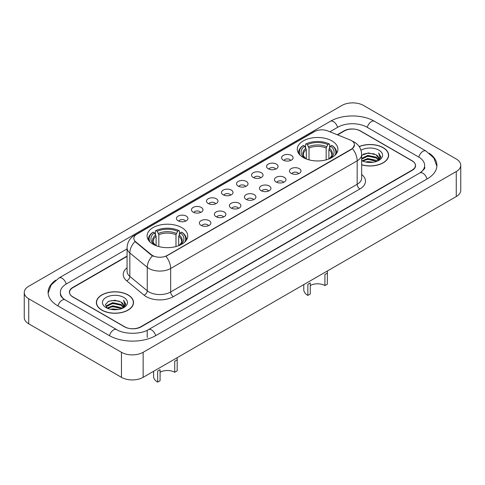 <?xml version="1.0" encoding="UTF-8"?>
<svg xmlns="http://www.w3.org/2000/svg" width="485" height="485" viewBox="0 0 485 485"><rect width="100%" height="100%" fill="white"/><g stroke="black" fill="none" stroke-linecap="round" stroke-linejoin="round"><path stroke-width="0.73" d="M181.772 227.635A20.322 11.731 0 0 0 159.632 225.095A20.322 11.731 0 0 0 147.088 235.928A20.322 11.731 0 0 0 153.036 244.228A20.322 11.731 0 0 0 175.182 246.768A20.322 11.731 0 0 0 187.725 235.928A20.322 11.731 0 0 0 181.772 227.635M331.964 140.923A20.322 11.731 0 0 0 309.818 138.383A20.322 11.731 0 0 0 297.275 149.222A20.322 11.731 0 0 0 303.228 157.516A20.322 11.731 0 0 0 325.368 160.062A20.322 11.731 0 0 0 337.912 149.222A20.322 11.731 0 0 0 331.964 140.923M283.27 160.117A5.753 3.322 180 0 1 282.131 159.177A5.753 3.322 180 0 1 284.034 155.048A5.753 3.322 180 0 1 291.406 155.418A5.753 3.322 180 0 1 292.546 159.177A5.753 3.322 180 0 1 283.27 160.117M290.703 160.456A3.45 1.995 0 0 0 289.781 159.486A3.45 1.995 0 0 0 286.38 158.983A3.45 1.995 0 0 0 283.974 160.456M268.253 168.786A5.753 3.322 180 0 1 267.114 167.846A5.753 3.322 180 0 1 269.017 163.718A5.753 3.322 180 0 1 276.389 164.088A5.753 3.322 180 0 1 277.529 167.846A5.753 3.322 180 0 1 268.253 168.786M275.686 169.132A3.45 1.995 0 0 0 274.759 168.162A3.45 1.995 0 0 0 271.364 167.652A3.45 1.995 0 0 0 268.957 169.132M253.237 177.455A5.753 3.322 180 0 1 252.097 176.516A5.753 3.322 180 0 1 254.001 172.393A5.753 3.322 180 0 1 261.366 172.763A5.753 3.322 180 0 1 262.512 176.516A5.753 3.322 180 0 1 253.237 177.455M260.669 177.801A3.45 1.995 0 0 0 259.742 176.831A3.45 1.995 0 0 0 256.341 176.328A3.45 1.995 0 0 0 253.934 177.801M238.214 186.125A5.753 3.322 180 0 1 237.074 185.191A5.753 3.322 180 0 1 238.978 181.063A5.753 3.322 180 0 1 246.35 181.432A5.753 3.322 180 0 1 247.489 185.191A5.753 3.322 180 0 1 238.214 186.125M245.646 186.47A3.45 1.995 0 0 0 244.725 185.5A3.45 1.995 0 0 0 241.324 184.997A3.45 1.995 0 0 0 238.917 186.47M223.197 194.8A5.753 3.322 180 0 1 222.057 193.861A5.753 3.322 180 0 1 223.961 189.732A5.753 3.322 180 0 1 231.333 190.102A5.753 3.322 180 0 1 232.473 193.861A5.753 3.322 180 0 1 223.197 194.8M230.63 195.14A3.45 1.995 0 0 0 229.702 194.17A3.45 1.995 0 0 0 226.307 193.667A3.45 1.995 0 0 0 223.9 195.14M208.18 203.47A5.753 3.322 180 0 1 207.04 202.53A5.753 3.322 180 0 1 208.944 198.401A5.753 3.322 180 0 1 216.31 198.771A5.753 3.322 180 0 1 217.456 202.53A5.753 3.322 180 0 1 208.18 203.47M215.613 203.815A3.45 1.995 0 0 0 214.685 202.845A3.45 1.995 0 0 0 211.284 202.336A3.45 1.995 0 0 0 208.877 203.815M193.163 212.139A5.753 3.322 180 0 1 192.018 211.199A5.753 3.322 180 0 1 193.927 207.077A5.753 3.322 180 0 1 201.293 207.447A5.753 3.322 180 0 1 202.433 211.199A5.753 3.322 180 0 1 193.163 212.139M200.596 212.485A3.45 1.995 0 0 0 199.668 211.515A3.45 1.995 0 0 0 196.267 211.011A3.45 1.995 0 0 0 193.861 212.485M178.14 220.808A5.753 3.322 180 0 1 177.001 219.875A5.753 3.322 180 0 1 178.904 215.746A5.753 3.322 180 0 1 186.276 216.116A5.753 3.322 180 0 1 187.416 219.875A5.753 3.322 180 0 1 178.14 220.808M185.573 221.154A3.45 1.995 0 0 0 184.646 220.184A3.45 1.995 0 0 0 181.251 219.681A3.45 1.995 0 0 0 178.844 221.154M291.164 173.339A5.753 3.322 180 0 1 290.018 172.399A5.753 3.322 180 0 1 291.928 168.277A5.753 3.322 180 0 1 299.293 168.647A5.753 3.322 180 0 1 300.433 172.399A5.753 3.322 180 0 1 291.164 173.339M298.596 173.685A3.45 1.995 0 0 0 297.669 172.715A3.45 1.995 0 0 0 294.268 172.211A3.45 1.995 0 0 0 291.861 173.685M276.141 182.008A5.753 3.322 180 0 1 275.001 181.075A5.753 3.322 180 0 1 276.905 176.946A5.753 3.322 180 0 1 284.277 177.316A5.753 3.322 180 0 1 285.416 181.075A5.753 3.322 180 0 1 276.141 182.008M283.573 182.354A3.45 1.995 0 0 0 282.652 181.384A3.45 1.995 0 0 0 279.251 180.881A3.45 1.995 0 0 0 276.844 182.354M261.124 190.684A5.753 3.322 180 0 1 259.984 189.744A5.753 3.322 180 0 1 261.888 185.616A5.753 3.322 180 0 1 269.26 185.985A5.753 3.322 180 0 1 270.4 189.744A5.753 3.322 180 0 1 261.124 190.684M268.557 191.023A3.45 1.995 0 0 0 267.629 190.053A3.45 1.995 0 0 0 264.234 189.55A3.45 1.995 0 0 0 261.827 191.023M246.107 199.353A5.753 3.322 180 0 1 244.967 198.413A5.753 3.322 180 0 1 246.871 194.285A5.753 3.322 180 0 1 254.237 194.655A5.753 3.322 180 0 1 255.377 198.413A5.753 3.322 180 0 1 246.107 199.353M253.54 199.699A3.45 1.995 0 0 0 252.612 198.729A3.45 1.995 0 0 0 249.211 198.219A3.45 1.995 0 0 0 246.804 199.699M231.084 208.023A5.753 3.322 180 0 1 229.945 207.083A5.753 3.322 180 0 1 231.848 202.96A5.753 3.322 180 0 1 239.22 203.33A5.753 3.322 180 0 1 240.36 207.083A5.753 3.322 180 0 1 231.084 208.023M238.517 208.368A3.45 1.995 0 0 0 237.595 207.398A3.45 1.995 0 0 0 234.194 206.895A3.45 1.995 0 0 0 231.788 208.368M216.067 216.692A5.753 3.322 180 0 1 214.928 215.758A5.753 3.322 180 0 1 216.831 211.63A5.753 3.322 180 0 1 224.203 212A5.753 3.322 180 0 1 225.343 215.758A5.753 3.322 180 0 1 216.067 216.692M223.5 217.037A3.45 1.995 0 0 0 222.573 216.067A3.45 1.995 0 0 0 219.178 215.564A3.45 1.995 0 0 0 216.771 217.037M201.051 225.367A5.753 3.322 180 0 1 199.911 224.428A5.753 3.322 180 0 1 201.815 220.299A5.753 3.322 180 0 1 209.18 220.669A5.753 3.322 180 0 1 210.326 224.428A5.753 3.322 180 0 1 201.051 225.367M208.483 225.713A3.45 1.995 0 0 0 207.556 224.737A3.45 1.995 0 0 0 204.155 224.234A3.45 1.995 0 0 0 201.748 225.713M350.097 139.941A10.349 5.978 180 0 1 351.479 140.614A10.349 5.978 180 0 1 354.511 144.839A10.349 5.978 180 0 1 351.479 149.065L167.137 255.492A10.349 5.978 180 0 1 151.338 254.698L135.709 241.809A10.349 5.978 180 0 1 133.836 238.384A10.349 5.978 180 0 1 136.867 234.158L314.516 131.587A10.349 5.978 180 0 1 327.775 130.92L350.097 139.941M127.064 256.407L72.932 287.66A11.501 6.638 0 0 0 69.561 292.352A11.501 6.638 0 0 0 72.932 297.05L124.439 326.787A11.501 6.638 0 0 0 140.705 326.787L412.068 170.114A11.501 6.638 0 0 0 415.439 165.421A11.501 6.638 0 0 0 412.068 160.723L360.561 130.986A11.501 6.638 0 0 0 344.295 130.986L337.56 134.872M420.816 172.345A20.703 11.955 0 0 0 424.642 165.421A20.703 11.955 0 0 0 418.573 156.97L367.066 127.234A20.703 11.955 0 0 0 337.79 127.234L329.909 131.781M127.064 248.89L66.427 283.901A20.703 11.955 0 0 0 60.358 292.352A20.703 11.955 0 0 0 64.184 299.275M121.456 352.298A15.338 8.851 0 0 0 143.142 352.298L456.258 171.526A15.338 8.851 0 0 0 460.75 165.264A15.338 8.851 0 0 0 456.258 159.001L363.544 105.475A15.338 8.851 0 0 0 341.858 105.475L28.742 286.253A15.338 8.851 0 0 0 24.25 292.51A15.338 8.851 0 0 0 28.742 298.772L121.456 352.298L121.456 377.342A15.338 8.851 0 0 0 143.142 377.342L456.258 196.57A15.338 8.851 0 0 0 460.75 190.308L460.75 165.264M24.25 292.51L24.25 317.554A15.338 8.851 0 0 0 28.742 323.816L121.456 377.342M55.714 280.178A32.974 19.036 0 0 0 48.094 292.352A32.974 19.036 0 0 0 57.751 305.817L109.258 335.553A32.974 19.036 0 0 0 155.885 335.553L427.249 178.88A32.974 19.036 0 0 0 436.906 165.421A32.974 19.036 0 0 0 429.286 153.248M361.664 164.827A18.594 10.737 0 0 0 388.643 155.248A18.594 10.737 0 0 0 383.199 147.658A18.594 10.737 0 0 0 359.173 146.543M128.101 294.935A18.594 10.737 0 0 0 107.834 292.613A18.594 10.737 0 0 0 96.357 302.531A18.594 10.737 0 0 0 101.801 310.121A18.594 10.737 0 0 0 122.068 312.449A18.594 10.737 0 0 0 133.545 302.531A18.594 10.737 0 0 0 128.101 294.935M354.511 144.839L352.486 148.646L351.479 149.374L165.973 256.329A13.416 7.748 60 0 1 170.659 268.484A15.338 8.851 180 0 1 148.974 268.484A15.338 8.851 180 0 1 147.252 267.302L129.834 252.946A15.338 8.851 180 0 1 127.064 247.865L127.064 271.339A15.338 8.851 0 0 0 129.834 276.42L147.252 290.782A15.338 8.851 0 0 0 148.974 291.964A15.338 8.851 0 0 0 170.659 291.964L357.172 184.282A15.338 8.851 0 0 0 361.664 178.019L361.664 154.545A15.338 8.851 180 0 1 357.172 160.802A13.416 7.748 -120 0 0 352.486 148.646M153.66 256.329L151.338 255.152L135.012 241.554A13.416 8.973 129.5 0 0 129.834 252.946L129.834 276.42A3.831 2.564 -50.5 0 1 126.694 280.821A19.17 11.07 180 0 1 127.064 267.829M127.064 256.092L72.792 287.423A11.501 6.638 0 0 0 69.428 292.122A11.501 6.638 0 0 0 72.792 296.814L124.845 326.866A11.501 6.638 0 0 0 141.111 326.866L412.208 170.35A11.501 6.638 0 0 0 415.572 165.658A11.501 6.638 0 0 0 412.208 160.959L360.155 130.908A11.501 6.638 0 0 0 343.889 130.908L337.245 134.745M361.664 164.706A18.4 10.628 0 0 0 388.455 155.248A18.4 10.628 0 0 0 383.065 147.737A18.4 10.628 0 0 0 359.246 146.646M365.69 162.014L367.806 161.632L373.444 162.196M368.17 162.384L370.928 162.445M362.162 160.814L367.806 158.498L376.178 160.317L377.239 161.153M362.701 161.087L367.806 159.286L376.603 161.396M361.664 158.413L367.806 155.37L376.178 157.188L378.415 159.68M361.664 159.195L367.806 156.152L376.178 157.971L378.215 160.05M377.281 161.135A8.669 5.002 0 0 0 378.718 158.377A8.669 5.002 0 0 0 376.178 154.842L378.712 158.565M361.664 160.602A12.501 7.214 0 0 0 378.888 160.353A12.501 7.214 0 0 0 378.888 150.144A12.501 7.214 0 0 0 360.998 150.271M376.178 154.842L368.461 152.933L361.664 155.327M378.13 160.753L380.707 157.455L380.792 156.685L378.646 152.963L379.9 157.128L377.421 161.075M378.646 152.963L380.786 156.831M363.253 154.212L367.272 153.236L374.335 153.878M364.684 156.861L367.272 156.364L374.074 156.928M364.684 159.989L367.272 159.498L374.074 160.062M101.935 310.042A18.4 10.628 0 0 0 121.99 312.346A18.4 10.628 0 0 0 133.351 302.531A18.4 10.628 0 0 0 127.961 295.013A18.4 10.628 0 0 0 107.906 292.71A18.4 10.628 0 0 0 96.545 302.531A18.4 10.628 0 0 0 101.935 310.042M110.592 309.291L112.708 308.915L118.34 309.472M113.066 309.66L115.83 309.727M107.064 308.096L112.708 305.78L121.08 307.599L122.141 308.436M107.603 308.369L112.708 306.562L121.499 308.678M106.367 307.454L106.579 305.665L112.708 302.652L121.08 304.471L123.317 306.963M106.318 307.229L106.579 306.453L112.708 303.434L121.08 305.253L123.117 307.332M122.184 308.411A8.669 5.002 0 0 0 123.614 305.659A8.669 5.002 0 0 0 121.08 302.119L123.608 305.847M123.79 297.426A12.501 7.214 0 0 0 106.112 297.426A12.501 7.214 0 0 0 106.112 307.629A12.501 7.214 0 0 0 123.79 307.629A12.501 7.214 0 0 0 123.79 297.426M121.08 302.119L114.903 300.221L108.501 301.324L105.415 304.604L107.167 308.175M123.032 308.036L125.609 304.738L125.694 303.962L123.542 300.245L124.797 304.404L122.323 308.357M123.542 300.245L125.688 304.113M108.155 301.494L112.168 300.518L119.237 301.161M109.58 304.137L112.168 303.646L118.977 304.21M109.58 307.272L112.168 306.775L118.977 307.344M327.405 270.957L327.351 284.137L324.914 285.55A10.349 5.978 0 0 0 310.273 285.55M310.273 282.949L310.273 294.001L307.836 295.407L307.836 284.362L310.273 282.949M324.914 285.55L324.914 274.498L327.351 273.091M306.302 158.971L306.302 149.61L304.659 146.137A16.484 9.518 0 0 0 304.659 157.94L304.35 158.116M305.568 147.707L305.568 144.16L306.114 143.845A18.248 10.537 0 0 1 329.072 143.845L327.818 144.572A16.484 9.518 0 0 0 307.369 144.572L309.012 148.046L309.012 159.856M326.175 159.856L326.175 148.046L327.818 144.572M300.27 155.352A18.248 10.537 0 0 1 303.404 145.409L302.858 145.724A19.018 10.979 0 0 0 298.578 152.666A19.018 10.979 0 0 0 298.621 153.424M329.072 143.845L329.618 144.16L329.618 147.707M303.404 145.409L304.659 146.137M307.369 144.572L306.114 143.845M304.659 157.94L306.162 158.922M336.566 153.424A19.018 10.979 0 0 0 336.608 152.666A19.018 10.979 0 0 0 332.328 145.724L331.782 145.409A18.248 10.537 0 0 1 334.917 155.352M330.837 158.116L330.527 157.94A16.484 9.518 0 0 0 330.527 146.137L331.782 145.409M329.024 158.922L330.527 157.94M330.527 146.137L328.885 149.61L328.885 158.971M303.792 284.592L303.792 289.775A13.804 7.966 0 0 0 307.836 295.407M177.219 357.669L177.164 370.849L174.727 372.256A10.349 5.978 0 0 0 160.086 372.256M160.086 369.661L160.086 380.707L157.649 382.119L157.649 371.067L160.086 369.661M174.727 372.256L174.727 361.21L177.164 359.797M156.115 245.683L156.115 236.316L154.472 232.848A16.484 9.518 0 0 0 154.472 244.652L154.163 244.828M155.382 234.419L155.382 230.866L155.927 230.557A18.248 10.537 0 0 1 178.886 230.557L177.631 231.278A16.484 9.518 0 0 0 157.182 231.278L158.825 234.752L158.825 246.562M175.988 246.562L175.988 234.752L177.631 231.278M150.083 242.063A18.248 10.537 0 0 1 153.218 232.121L152.672 232.43A19.018 10.979 0 0 0 148.392 239.372A19.018 10.979 0 0 0 148.434 240.136M178.886 230.557L179.432 230.866L179.432 234.419M153.218 232.121L154.472 232.848M157.182 231.278L155.927 230.557M154.472 244.652L155.976 245.628M186.379 240.136A19.018 10.979 0 0 0 186.422 239.372A19.018 10.979 0 0 0 182.142 232.43L181.596 232.121A18.248 10.537 0 0 1 184.73 242.063M180.65 244.828L180.341 244.652A16.484 9.518 0 0 0 180.341 232.848L181.596 232.121M178.838 245.628L180.341 244.652M180.341 232.848L178.698 236.316L178.698 245.683M153.606 371.304L153.606 376.481A13.804 7.966 0 0 0 157.649 382.119M135.709 241.809L135.709 242.264M151.338 254.698L151.338 255.152M167.137 255.492L167.137 255.801M351.479 149.065L351.479 149.374M155.655 335.687A6.135 3.54 -120 0 0 151.55 329.921A6.135 3.54 -120 0 0 148.483 329.612C140.935 334.492 124.202 334.492 116.661 329.612L65.154 299.875C64.541 299.651 61.553 297.614 60.613 295.456L60.358 294.231M109.489 335.687A6.135 3.54 -60 0 1 113.593 329.921A6.135 3.54 -60 0 1 116.661 329.612M57.982 305.95A6.135 3.54 -60 0 1 62.086 300.179A6.135 3.54 -60 0 1 65.154 299.875M48.124 293.219L51.18 284.877L59.018 277.966A6.135 3.54 60 0 1 62.086 278.269A6.135 3.54 60 0 1 66.196 284.04M59.018 277.966L330.388 121.292A6.135 3.54 60 0 1 333.45 121.596A6.135 3.54 60 0 1 337.56 127.367M330.388 121.292C342.349 114.175 362.507 114.175 374.475 121.292A6.135 3.54 120 0 0 371.407 121.596A6.135 3.54 120 0 0 367.297 127.367M436.876 166.282L433.82 157.946L425.982 151.029A6.135 3.54 120 0 0 422.914 151.332A6.135 3.54 120 0 0 418.804 157.104M427.018 179.013A6.135 3.54 -120 0 0 422.914 173.248A6.135 3.54 -120 0 0 419.846 172.945L148.483 329.612M143.142 377.342L143.142 352.298M28.742 323.816L28.742 298.772M456.258 196.57L456.258 171.526M147.21 337.433L147.21 330.546M173.369 296.656A3.831 2.213 60 0 1 170.659 291.964L170.659 268.484L357.172 160.802L357.172 184.282A3.831 2.213 60 0 0 359.882 188.974L173.369 296.656A19.17 11.07 180 0 1 146.264 296.656A19.17 11.07 180 0 1 144.112 295.183L126.694 280.821M361.664 154.545C361.404 149.028 358.979 144.894 354.396 142.141L352.456 141.196A13.416 6.287 112 0 0 352.28 141.129M135.727 234.94A13.416 7.748 -120 0 0 134.333 235.461C129.75 238.214 127.325 242.348 127.064 247.865M134.333 235.461L313.389 132.084A13.416 7.748 60 0 1 314.407 131.653M152.484 255.862A13.416 8.973 129.5 0 0 147.252 267.302L147.252 290.782A3.831 2.564 -50.5 0 1 144.112 295.183M361.664 174.509A19.17 11.07 180 0 1 359.882 188.974M306.302 149.61A14.186 8.19 0 0 0 303.41 154.563C303.022 155.291 303.871 156.667 305.968 158.692M326.175 148.046A14.186 8.19 0 0 0 309.012 148.046M305.902 148.271A14.744 8.512 0 0 0 305.902 158.643M326.575 146.706A14.744 8.512 0 0 0 308.612 146.706M329.291 158.643A14.744 8.512 0 0 0 329.291 148.271M329.218 158.692C331.31 156.667 332.164 155.291 331.776 154.563A14.186 8.19 0 0 0 328.885 149.61M156.115 236.316A14.186 8.19 0 0 0 153.224 241.275C152.836 241.997 153.684 243.373 155.782 245.398M175.988 234.752A14.186 8.19 0 0 0 158.825 234.752M155.709 234.982A14.744 8.512 0 0 0 155.709 245.355M176.388 233.418A14.744 8.512 0 0 0 158.425 233.418M179.098 245.355A14.744 8.512 0 0 0 179.098 234.982M179.032 245.398C181.123 243.379 181.978 242.003 181.59 241.275A14.186 8.19 0 0 0 178.698 236.316M424.642 167.301C425.497 167.919 423.896 169.805 419.846 172.945M374.475 121.292L425.982 151.029M313.389 132.084L315.85 130.938M388.455 156.782L388.455 155.248M133.351 304.065L133.351 302.531M106.282 307.363L106.282 306.835M96.545 304.065L96.545 302.531M298.578 153.357L298.578 152.666M336.608 153.357L336.608 152.666M148.392 240.063L148.392 239.372M186.422 240.063L186.422 239.372"/></g></svg>
